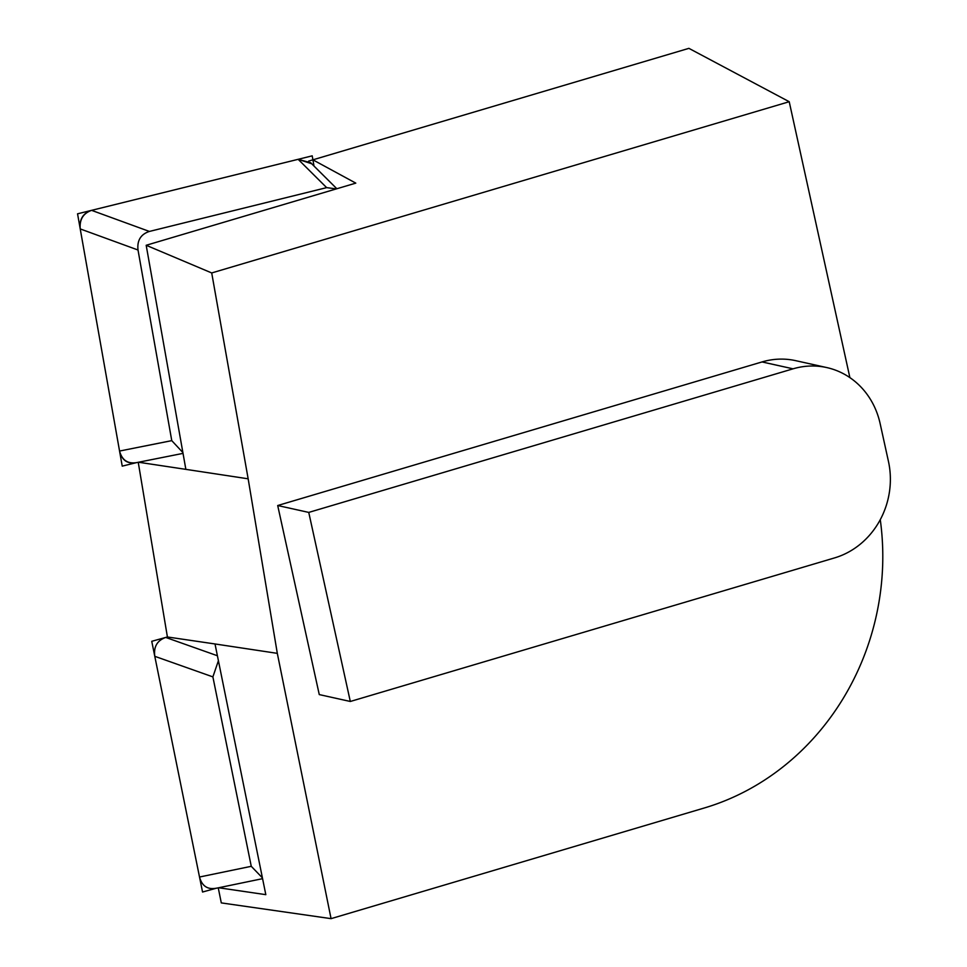 <?xml version="1.0" encoding="UTF-8"?>
<svg xmlns="http://www.w3.org/2000/svg" width="967" height="967" viewBox="0 0 967 967"><rect width="100%" height="100%" fill="white"/><g stroke="black" fill="none" stroke-linecap="round" stroke-linejoin="round"><path stroke-width="1.45" d="M826.761 367.569L795.708 360.667A78.762 72.054 102.5 0 0 762.02 361.936L277.698 505.523L308.751 512.413L350.308 701.474L834.63 557.886A78.762 72.054 102.5 0 0 888.443 461.38L880.127 423.558A78.762 72.054 102.5 0 0 826.761 367.569A78.762 72.054 102.5 0 0 793.061 368.826L308.751 512.413M135.972 462.746L122.229 466.142L77.553 213.816L312.196 155.844L314.009 166.058L312.909 159.833L688.903 48.35L789.217 101.716L211.713 272.948L248.156 478.81L277.311 653.354L331.065 918.65L221.298 902.9L218.252 887.839L221.298 902.9M789.217 101.716L849.884 377.613M880.272 519.678A252.024 230.569 -77.5 0 1 704.375 807.965L331.065 918.65M277.698 505.523L319.267 694.584L350.308 701.474M138.535 462.238L185.857 469.358L146.186 245.28L355.796 183.126L312.909 159.833M211.713 272.948L146.186 245.28M185.857 469.358L248.156 478.81M216.076 888.286L202.55 892.021L151.746 641.302L167.412 636.975L215.012 643.962L265.816 894.656L218.639 887.754M167.412 636.975L138.245 462.299L167.412 636.975L165.72 637.434L167.412 636.975M215.012 643.962L277.311 653.354M336.335 188.903L326.653 187.634L149.389 231.439C140.771 234.268 136.976 240.457 138.015 250.006L171.763 440.638L182.884 452.556M91.599 210.347C82.993 213.187 79.197 219.376 80.225 228.925L119.557 451.045C121.854 460.28 127.426 464.148 136.274 462.673C127.571 463.918 121.999 460.038 119.557 451.045L80.225 228.925C79.415 219.521 83.198 213.332 91.599 210.347L298.15 159.313L91.599 210.347L149.389 231.439M183.029 453.378L135.851 462.77M298.15 159.313L310.721 162.746L311.7 163.761L298.15 159.313L326.653 187.634M215.919 888.322L262.577 878.665M199.516 877.021C202.03 886.183 207.7 889.894 216.523 888.165C207.7 889.894 202.03 886.183 199.516 877.021L154.793 656.315C153.523 646.802 157.174 640.517 165.72 637.434C157.174 640.517 153.523 646.802 154.793 656.315L199.516 877.021L251.263 866.311L262.408 877.855M218.409 660.727L212.885 676.888L154.793 656.315M251.263 866.311L212.885 676.888M308.642 161.09L688.903 48.35M762.02 361.936L793.061 368.826M138.015 250.006L80.225 228.925M119.557 451.045L171.763 440.638M217.406 655.747L165.72 637.434M336.842 188.746L310.697 162.77"/></g></svg>
